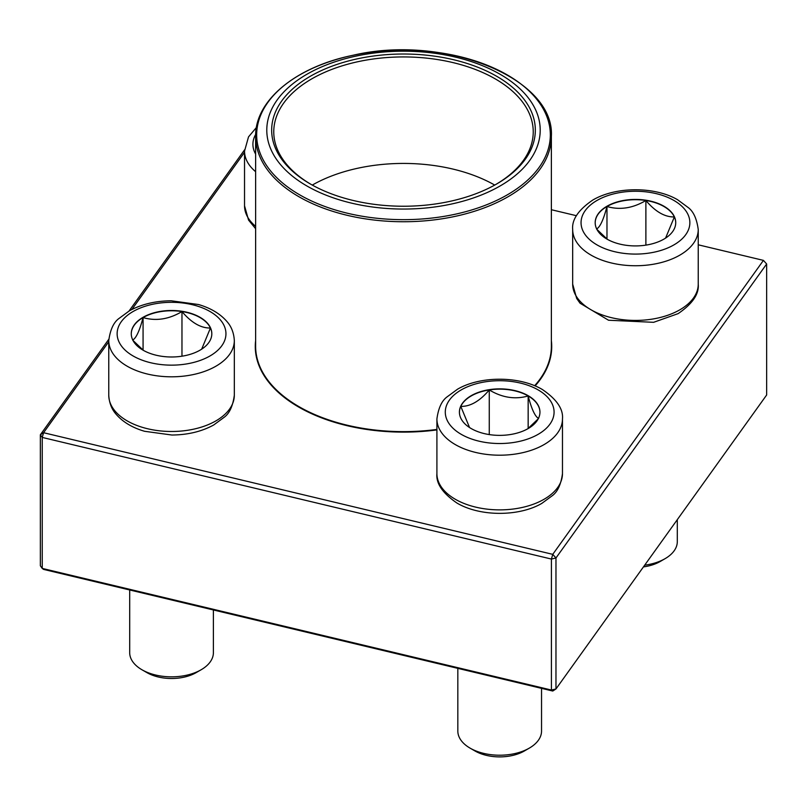 <?xml version="1.0" encoding="UTF-8"?>
<svg xmlns="http://www.w3.org/2000/svg" width="807" height="807" viewBox="0 0 807 807"><rect width="100%" height="100%" fill="white"/><g stroke="black" fill="none" stroke-linecap="round" stroke-linejoin="round"><path stroke-width="1.21" d="M143.071 317.292A40.269 23.252 180 0 1 186.952 312.259A40.269 23.252 180 0 1 211.817 333.735A40.269 23.252 180 0 1 171.548 356.987A40.269 23.252 180 0 1 131.269 333.735A40.269 23.252 180 0 1 143.071 317.292M129.695 589.978L129.695 652.671A41.853 24.16 0 0 0 141.951 669.76A41.853 24.16 0 0 0 201.135 669.76L201.135 669.76A41.853 24.16 0 0 0 213.391 652.671L213.391 609.971M201.135 669.76L196.202 672.604A34.872 20.135 180 0 1 146.884 672.604L141.951 669.76M211.817 333.876A40.269 23.252 0 0 0 210.445 328.005L201.669 349.169M143.414 350.379L132.963 340.403M132.641 340.04C136.101 338.335 139.571 330.85 143.071 317.575A40.269 23.252 0 0 0 131.269 333.876M181.968 311.563A40.269 23.252 0 0 0 143.071 317.575C155.953 321.327 168.915 319.32 181.968 311.563C191.461 322.77 200.953 328.247 210.445 328.005A40.269 23.252 0 0 0 181.968 311.563L181.968 356.19M143.071 317.575L143.071 350.117M471.207 428.557A40.269 23.252 180 0 1 459.415 412.125A40.269 23.252 180 0 1 499.684 388.873A40.269 23.252 180 0 1 539.954 412.125A40.269 23.252 180 0 1 515.098 433.601A40.269 23.252 180 0 1 471.207 428.557M457.831 668.357L457.831 731.051A41.853 24.16 0 0 0 470.098 748.139A41.853 24.16 0 0 0 529.281 748.139A41.853 24.16 0 0 0 541.537 731.051L541.537 688.351M470.098 748.139L475.03 750.994A34.872 20.135 180 0 1 475.02 750.994L470.098 748.139M529.281 748.139L524.348 750.994A34.872 20.135 180 0 1 475.03 750.994M539.954 412.266A40.269 23.252 0 0 0 528.161 395.965A40.269 23.252 0 0 0 489.264 389.942C502.146 397.68 515.108 399.687 528.161 395.965C531.611 409.139 535.091 416.624 538.582 418.419M538.269 418.793L527.808 428.759M469.553 427.539L460.787 406.385A40.269 23.252 0 0 0 459.415 412.266M489.264 389.942A40.269 23.252 0 0 0 460.787 406.385C470.279 406.637 479.772 401.15 489.264 389.942L489.264 434.58M528.161 395.965L528.161 428.497M663.929 239.114A40.269 23.252 180 0 1 620.048 244.148A40.269 23.252 180 0 1 595.183 222.671A40.269 23.252 180 0 1 635.452 199.42A40.269 23.252 180 0 1 675.731 222.671A40.269 23.252 180 0 1 663.929 239.114M644.682 565.172A41.853 24.16 0 0 0 665.049 558.686L665.049 558.686A41.853 24.16 0 0 0 677.305 541.608L677.305 519.647M660.116 561.541L665.049 558.686L660.116 561.541A34.872 20.135 180 0 1 643.451 566.897M596.555 228.976C600.005 227.271 603.485 219.786 606.975 206.511A40.269 23.252 0 0 0 595.183 222.813M645.882 200.499A40.269 23.252 0 0 0 606.975 206.511C619.857 210.264 632.829 208.256 645.882 200.499C655.365 211.696 664.857 217.184 674.359 216.932A40.269 23.252 0 0 0 645.882 200.499L645.882 245.126M675.731 222.813A40.269 23.252 0 0 0 674.359 216.932L665.583 238.095M607.328 239.306L596.877 229.339M606.975 206.511L606.975 239.043M455.773 57.186A136.716 78.935 180 0 1 486.772 192.722A136.716 78.935 180 0 1 267.964 140.458A136.716 78.935 180 0 1 455.773 57.186M453.897 59.799A131.834 76.11 180 0 1 496.719 183.946A131.834 76.11 180 0 1 310.281 183.946A131.834 76.11 180 0 1 293.869 87.852A131.834 76.11 180 0 1 453.897 59.799M311.028 184.369A129.735 74.9 180 0 1 273.765 131.834A129.735 74.9 180 0 1 453.1 62.623A129.735 74.9 180 0 1 533.235 131.834A129.735 74.9 180 0 1 495.972 184.369M552.755 691.034L555.973 688.956L766.65 394.986L766.65 263.99L555.973 557.97L555.973 688.956L551.423 690.046L551.423 559.059L42.236 437.424L42.236 568.421L551.423 690.046L552.755 691.034L43.568 569.399L42.236 568.421L40.35 565.788L40.35 434.791L108.794 339.283M129.059 311.008L244.571 149.83M244.531 152.291L131.884 309.495M108.763 341.744L43.568 432.713L552.755 554.348L763.432 260.379L698.237 244.803M576.41 215.701L551.373 209.719M766.65 263.99L763.432 260.379L766.65 263.99M555.973 557.97L552.755 554.348L551.423 559.059L555.973 557.97M43.568 432.713L40.35 434.791L42.236 437.424L43.568 432.713M255.668 134.416A54.402 31.412 0 0 0 255.627 154.087M255.627 228.704L248.536 220.059L244.531 205.795A62.775 36.244 0 0 0 255.627 226.364M255.627 171.689A62.775 36.244 180 0 1 244.531 151.121L248.516 136.887L256.404 127.506M210.012 355.948A54.402 31.412 0 0 0 185.63 303.392A54.402 31.412 0 0 0 118.992 341.865A54.402 31.412 0 0 0 210.012 355.948M234.323 395.248C232.85 406.133 229.43 413.507 224.074 417.36L213.704 424.986C201.73 431.543 187.789 434.892 171.871 435.023L144.544 431.281C132.318 427.7 122.835 422.021 116.107 414.243C114.876 412.76 109.419 406.95 108.763 395.248A62.775 36.244 0 0 0 147.52 428.729A62.775 36.244 0 0 0 215.933 420.871A62.775 36.244 0 0 0 234.323 395.248L234.323 340.574A62.775 36.244 180 0 1 215.933 366.196A62.775 36.244 180 0 1 147.52 374.055A62.775 36.244 180 0 1 108.763 340.574C110.246 329.68 113.656 322.306 119.012 318.452L129.382 310.826C141.356 304.269 155.297 300.92 171.215 300.789L198.542 304.532C210.768 308.113 220.25 313.792 226.979 321.569C228.21 323.052 233.677 328.863 234.323 340.574M538.158 389.912A54.402 31.412 0 0 0 447.139 403.994A54.402 31.412 0 0 0 513.766 442.458A54.402 31.412 0 0 0 538.158 389.912M562.469 473.628C560.986 484.523 557.576 491.887 552.22 495.75L541.85 503.366C519.526 516.541 480.458 516.934 457.034 503.094C442.619 493.248 435.921 483.433 436.91 473.628A62.775 36.244 0 0 0 455.299 499.261A62.775 36.244 0 0 0 523.713 507.119A62.775 36.244 0 0 0 562.469 473.628L562.469 418.954A62.775 36.244 180 0 1 499.684 455.198A62.775 36.244 180 0 1 436.91 418.954C438.383 408.07 441.802 400.696 447.149 396.832L457.519 389.216C479.842 376.042 518.911 375.648 542.344 389.499C556.709 399.273 563.417 409.088 562.469 418.954M596.988 200.459A54.402 31.412 0 0 0 621.37 253.015A54.402 31.412 0 0 0 688.008 214.541A54.402 31.412 0 0 0 596.988 200.459M698.237 284.175C699.185 294.041 692.487 303.856 678.112 313.641L653.609 322.316L608.539 320.238L580.031 303.2L576.682 298.459L572.677 284.175A62.775 36.244 0 0 0 611.434 317.665A62.775 36.244 0 0 0 679.847 309.807A62.775 36.244 0 0 0 698.237 284.175L698.237 229.501A62.775 36.244 180 0 1 635.452 265.745A62.775 36.244 180 0 1 572.677 229.501C571.719 219.645 578.427 209.82 592.802 200.045C616.235 186.195 655.294 186.588 677.618 199.763L687.988 207.389C693.344 211.242 696.754 218.616 698.237 229.501M551.373 136.373C554.923 77.976 443.991 33.723 352.81 55.32C295.846 66.9 254.911 100.471 255.627 136.373A147.873 85.371 180 0 0 346.97 215.257A147.873 85.371 180 0 0 551.373 136.373L551.373 346.264A147.873 85.371 180 0 1 534.638 385.716M436.91 429.425A147.873 85.371 180 0 1 255.627 346.264L255.627 136.373M551.373 340.675A148.226 85.572 180 0 1 535.112 385.907M436.91 429.919A148.226 85.572 180 0 1 255.627 340.675M347.363 213.219A146.834 84.775 0 0 0 539.177 167.301A146.834 84.775 0 0 0 459.637 56.561A146.834 84.775 0 0 0 267.823 102.479A146.834 84.775 0 0 0 347.363 213.219M312.279 185.075A129.735 74.9 180 0 1 453.1 169.117A129.735 74.9 180 0 1 494.721 185.075M244.531 205.795L244.531 151.121M108.763 395.248L108.763 340.574M436.91 473.628L436.91 418.954M572.677 284.175L572.677 229.501"/></g></svg>
